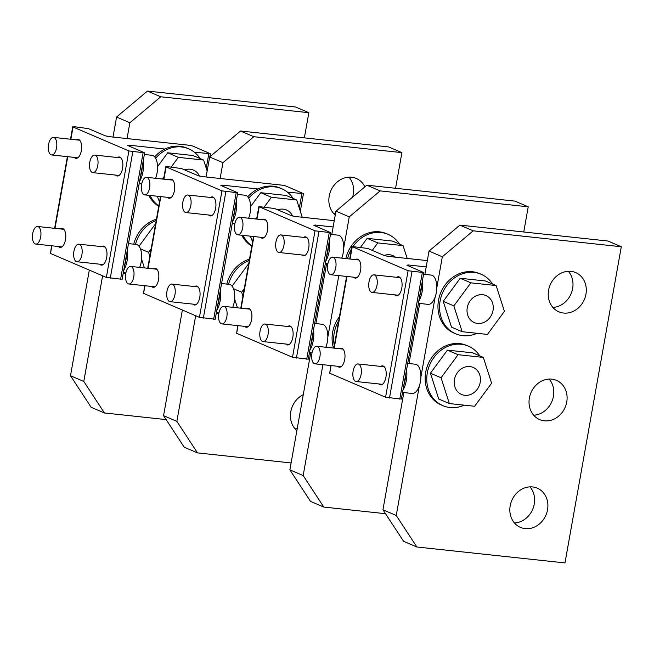 <?xml version="1.0" encoding="UTF-8"?>
<svg xmlns="http://www.w3.org/2000/svg" width="654" height="654" viewBox="0 0 654 654"><rect width="100%" height="100%" fill="white"/><g stroke="black" fill="none" stroke-linecap="round" stroke-linejoin="round"><path stroke-width="0.98" d="M380.8 366.404A9.565 4.545 96.1 0 1 382.615 365.864A9.565 4.545 96.1 0 1 385.909 377.227A9.565 4.545 96.1 0 1 380.563 384.887A9.565 4.545 96.1 0 1 378.903 383.963M355.449 259.622A9.565 4.545 96.1 0 1 357.264 259.074A9.565 4.545 96.1 0 1 360.567 270.437A9.565 4.545 96.1 0 1 355.22 278.097A9.565 4.545 96.1 0 1 353.561 277.182M339.581 348.721A9.565 4.545 96.1 0 1 341.396 348.181A9.565 4.545 96.1 0 1 344.691 359.545A9.565 4.545 96.1 0 1 339.352 367.205A9.565 4.545 96.1 0 1 337.685 366.281M396.667 277.304A9.565 4.545 96.1 0 1 398.482 276.756A9.565 4.545 96.1 0 1 401.785 288.12A9.565 4.545 96.1 0 1 396.438 295.78A9.565 4.545 96.1 0 1 394.779 294.864M408.047 265.728L408.178 264.96L406.935 265.254L423.874 272.62L408.104 270.723L351.934 246.525L367.712 248.43L384.331 255.559L388.239 256.409L427.332 260.611M330.736 365.537L329.73 373.238L385.574 397.199L401.352 399.095L423.874 272.62M408.178 264.96L426.212 266.897M402.39 393.234L403.682 393.373M287.727 326.477A9.565 4.545 96.1 0 1 289.542 325.937A9.565 4.545 96.1 0 1 292.837 337.3A9.565 4.545 96.1 0 1 287.498 344.96A9.565 4.545 96.1 0 1 285.831 344.037M262.385 219.695A9.565 4.545 96.1 0 1 264.191 219.147A9.565 4.545 96.1 0 1 267.494 230.519A9.565 4.545 96.1 0 1 262.148 238.17A9.565 4.545 96.1 0 1 260.488 237.255M246.509 308.794A9.565 4.545 96.1 0 1 248.324 308.255A9.565 4.545 96.1 0 1 251.618 319.618A9.565 4.545 96.1 0 1 246.28 327.278A9.565 4.545 96.1 0 1 244.621 326.354M303.595 237.377A9.565 4.545 96.1 0 1 305.41 236.83A9.565 4.545 96.1 0 1 308.713 248.193A9.565 4.545 96.1 0 1 303.366 255.853A9.565 4.545 96.1 0 1 301.707 254.937M314.975 225.802L315.114 225.033L313.863 225.328L330.81 232.693L315.032 230.797L258.861 206.599L274.639 208.503L291.259 215.632L295.167 216.482L334.259 220.684M237.664 325.61L236.658 333.311L292.502 357.272L308.279 359.169L330.81 232.693M315.114 225.033L333.139 226.971M309.326 353.307L310.609 353.446M194.655 286.55A9.565 4.545 96.1 0 1 196.47 286.011A9.565 4.545 96.1 0 1 199.764 297.374A9.565 4.545 96.1 0 1 194.426 305.034A9.565 4.545 96.1 0 1 192.767 304.11M169.312 179.768A9.565 4.545 96.1 0 1 171.119 179.221A9.565 4.545 96.1 0 1 174.422 190.592A9.565 4.545 96.1 0 1 169.075 198.244A9.565 4.545 96.1 0 1 167.416 197.328M153.437 268.868A9.565 4.545 96.1 0 1 155.251 268.328A9.565 4.545 96.1 0 1 158.546 279.691A9.565 4.545 96.1 0 1 153.208 287.351A9.565 4.545 96.1 0 1 151.548 286.427M210.531 197.451A9.565 4.545 96.1 0 1 212.337 196.903A9.565 4.545 96.1 0 1 215.64 208.266A9.565 4.545 96.1 0 1 210.294 215.926A9.565 4.545 96.1 0 1 208.634 215.011M221.902 185.875L222.041 185.107L220.79 185.401L237.737 192.775L221.959 190.87L166.116 166.917L167.359 166.623L181.567 168.577L198.187 175.705L202.094 176.555L281.939 185.139L285.847 185.981L303.456 193.641L287.433 192.137M144.591 285.684L143.586 293.384L199.429 317.345L215.207 319.242L237.737 192.775M222.041 185.107L257.978 188.973M216.253 313.38L218.804 313.658M101.583 246.623A9.565 4.545 96.1 0 1 103.397 246.084A9.565 4.545 96.1 0 1 106.692 257.447A9.565 4.545 96.1 0 1 101.354 265.107A9.565 4.545 96.1 0 1 99.694 264.183M76.24 139.842A9.565 4.545 96.1 0 1 78.055 139.294A9.565 4.545 96.1 0 1 81.349 150.665A9.565 4.545 96.1 0 1 76.003 158.317A9.565 4.545 96.1 0 1 74.343 157.401M60.364 228.941A9.565 4.545 96.1 0 1 62.179 228.401A9.565 4.545 96.1 0 1 65.482 239.765A9.565 4.545 96.1 0 1 60.135 247.425A9.565 4.545 96.1 0 1 58.476 246.501M117.458 157.524A9.565 4.545 96.1 0 1 119.265 156.976A9.565 4.545 96.1 0 1 122.568 168.34A9.565 4.545 96.1 0 1 117.221 176A9.565 4.545 96.1 0 1 115.562 175.084M128.83 145.948L128.969 145.18L127.718 145.474L144.665 152.848L128.887 150.943L73.044 126.99L74.286 126.696L88.494 128.65L105.114 135.779L109.022 136.629L188.867 145.213L192.775 146.055L210.384 153.715L194.361 152.21M51.527 245.757L50.513 253.458L106.357 277.419L122.135 279.315L144.665 152.848M128.969 145.18L164.906 149.047M123.181 273.454L125.732 273.732M418.813 301.028A17.658 8.388 -83.9 0 0 422.182 291.488A17.658 8.388 -83.9 0 0 422.451 280.623M419.696 296.099A17.658 8.388 -83.9 0 0 420.89 291.349A17.658 8.388 -83.9 0 0 421.438 286.321M325.749 261.101A17.658 8.388 -83.9 0 0 329.109 251.561A17.658 8.388 -83.9 0 0 329.379 240.697M326.624 256.172A17.658 8.388 -83.9 0 0 327.826 251.422A17.658 8.388 -83.9 0 0 328.365 246.394M232.677 221.175A17.658 8.388 -83.9 0 0 236.037 211.634A17.658 8.388 -83.9 0 0 236.307 200.77M233.552 216.245A17.658 8.388 -83.9 0 0 234.753 211.495A17.658 8.388 -83.9 0 0 235.293 206.468M139.604 181.256A17.658 8.388 -83.9 0 0 142.964 171.708A17.658 8.388 -83.9 0 0 143.242 160.843M140.479 176.318A17.658 8.388 -83.9 0 0 141.681 171.569A17.658 8.388 -83.9 0 0 142.22 166.541M402.946 390.136A17.658 8.388 -83.9 0 0 406.306 380.595A17.658 8.388 -83.9 0 0 406.584 369.731M403.82 385.206A17.658 8.388 -83.9 0 0 405.022 380.456A17.658 8.388 -83.9 0 0 405.562 375.429M309.873 350.209A17.658 8.388 -83.9 0 0 313.241 340.669A17.658 8.388 -83.9 0 0 313.511 329.804M310.756 345.279A17.658 8.388 -83.9 0 0 311.95 340.53A17.658 8.388 -83.9 0 0 312.498 335.502M216.801 310.282A17.658 8.388 -83.9 0 0 220.169 300.742A17.658 8.388 -83.9 0 0 220.439 289.877M217.684 305.353A17.658 8.388 -83.9 0 0 218.877 300.603A17.658 8.388 -83.9 0 0 219.425 295.575M123.729 270.355A17.658 8.388 -83.9 0 0 127.097 260.815A17.658 8.388 -83.9 0 0 127.367 249.951M124.612 265.426A17.658 8.388 -83.9 0 0 125.805 260.676A17.658 8.388 -83.9 0 0 126.353 255.649M418.413 303.325L428.084 304.363A14.715 6.99 -83.9 0 0 436.308 292.583A14.715 6.99 -83.9 0 0 431.231 275.097L423.588 274.271M376.982 285.348A8.829 4.194 -83.9 0 0 373.941 274.86A8.829 4.194 -83.9 0 0 369.003 281.923A8.829 4.194 -83.9 0 0 372.052 292.42A8.829 4.194 -83.9 0 0 376.982 285.348M335.764 267.666A8.829 4.194 -83.9 0 0 332.723 257.177A8.829 4.194 -83.9 0 0 327.785 264.241A8.829 4.194 -83.9 0 0 330.834 274.737A8.829 4.194 -83.9 0 0 335.764 267.666M341.666 258.134A14.715 6.99 -83.9 0 0 343.236 252.657A14.715 6.99 -83.9 0 0 338.159 235.17L330.515 234.345M283.91 245.422A8.829 4.194 -83.9 0 0 280.868 234.933A8.829 4.194 -83.9 0 0 275.931 241.996A8.829 4.194 -83.9 0 0 278.98 252.493A8.829 4.194 -83.9 0 0 283.91 245.422M242.691 227.739A8.829 4.194 -83.9 0 0 239.65 217.251A8.829 4.194 -83.9 0 0 234.712 224.314A8.829 4.194 -83.9 0 0 237.762 234.811A8.829 4.194 -83.9 0 0 242.691 227.739M248.594 218.207A14.715 6.99 -83.9 0 0 250.163 212.73A14.715 6.99 -83.9 0 0 245.087 195.244L237.443 194.418M190.837 205.495A8.829 4.194 -83.9 0 0 187.796 195.006A8.829 4.194 -83.9 0 0 182.858 202.07A8.829 4.194 -83.9 0 0 185.908 212.566A8.829 4.194 -83.9 0 0 190.837 205.495M149.619 187.812A8.829 4.194 -83.9 0 0 146.578 177.324A8.829 4.194 -83.9 0 0 141.64 184.387A8.829 4.194 -83.9 0 0 144.689 194.884A8.829 4.194 -83.9 0 0 149.619 187.812M155.521 178.28A14.715 6.99 -83.9 0 0 157.091 172.803A14.715 6.99 -83.9 0 0 152.014 155.317L144.37 154.491M97.765 165.568A8.829 4.194 -83.9 0 0 94.724 155.08A8.829 4.194 -83.9 0 0 89.786 162.143A8.829 4.194 -83.9 0 0 92.835 172.64A8.829 4.194 -83.9 0 0 97.765 165.568M56.546 147.886A8.829 4.194 -83.9 0 0 53.505 137.397A8.829 4.194 -83.9 0 0 48.576 144.46A8.829 4.194 -83.9 0 0 51.617 154.957A8.829 4.194 -83.9 0 0 56.546 147.886M402.537 392.425L412.208 393.471A14.715 6.99 -83.9 0 0 420.432 381.691A14.715 6.99 -83.9 0 0 415.355 364.204L407.712 363.379M361.106 374.456A8.829 4.194 -83.9 0 0 358.065 363.959A8.829 4.194 -83.9 0 0 353.135 371.031A8.829 4.194 -83.9 0 0 356.177 381.519A8.829 4.194 -83.9 0 0 361.106 374.456M319.896 356.773A8.829 4.194 -83.9 0 0 316.847 346.277A8.829 4.194 -83.9 0 0 311.917 353.348A8.829 4.194 -83.9 0 0 314.958 363.837A8.829 4.194 -83.9 0 0 319.896 356.773M325.798 347.241A14.715 6.99 -83.9 0 0 327.36 341.764A14.715 6.99 -83.9 0 0 322.291 324.278L314.639 323.452M268.042 334.529A8.829 4.194 -83.9 0 0 264.993 324.032A8.829 4.194 -83.9 0 0 260.063 331.104A8.829 4.194 -83.9 0 0 263.104 341.592A8.829 4.194 -83.9 0 0 268.042 334.529M226.824 316.847A8.829 4.194 -83.9 0 0 223.774 306.35A8.829 4.194 -83.9 0 0 218.845 313.421A8.829 4.194 -83.9 0 0 221.886 323.91A8.829 4.194 -83.9 0 0 226.824 316.847M232.726 307.315A14.715 6.99 -83.9 0 0 234.287 301.837A14.715 6.99 -83.9 0 0 229.219 284.351L221.567 283.525M174.97 294.602A8.829 4.194 -83.9 0 0 171.92 284.106A8.829 4.194 -83.9 0 0 166.991 291.177A8.829 4.194 -83.9 0 0 170.032 301.666A8.829 4.194 -83.9 0 0 174.97 294.602M133.751 276.92A8.829 4.194 -83.9 0 0 130.702 266.423A8.829 4.194 -83.9 0 0 125.772 273.495A8.829 4.194 -83.9 0 0 128.813 283.983A8.829 4.194 -83.9 0 0 133.751 276.92M139.654 267.388A14.715 6.99 -83.9 0 0 141.215 261.911A14.715 6.99 -83.9 0 0 136.146 244.424L128.495 243.599M81.897 254.676A8.829 4.194 -83.9 0 0 78.848 244.179A8.829 4.194 -83.9 0 0 73.918 251.25A8.829 4.194 -83.9 0 0 76.959 261.739A8.829 4.194 -83.9 0 0 81.897 254.676M40.679 236.993A8.829 4.194 -83.9 0 0 37.63 226.497A8.829 4.194 -83.9 0 0 32.7 233.568A8.829 4.194 -83.9 0 0 35.741 244.056A8.829 4.194 -83.9 0 0 40.679 236.993M621.3 246.746L608.007 241.04L459.901 225.115L473.202 230.821L621.3 246.746L564.982 562.922L416.876 546.997L396.242 515.483L419.304 386.032M514.469 522.987A21.337 18.582 113.2 0 0 534.244 504.079A21.337 18.582 113.2 0 0 529.969 486.862M547.537 509.785A21.337 18.582 113.2 0 0 537.277 488.162A21.337 18.582 113.2 0 0 510.194 505.771A21.337 18.582 113.2 0 0 520.453 527.386A21.337 18.582 113.2 0 0 547.537 509.785M533.672 415.2A21.337 18.582 113.2 0 0 553.439 396.291A21.337 18.582 113.2 0 0 549.164 379.067M566.74 401.997A21.337 18.582 113.2 0 0 556.48 380.375A21.337 18.582 113.2 0 0 529.388 397.975A21.337 18.582 113.2 0 0 539.656 419.598A21.337 18.582 113.2 0 0 566.74 401.997M552.867 307.413A21.337 18.582 113.2 0 0 572.642 288.504A21.337 18.582 113.2 0 0 568.367 271.279M585.943 294.21A21.337 18.582 113.2 0 0 575.675 272.587A21.337 18.582 113.2 0 0 548.592 290.188A21.337 18.582 113.2 0 0 558.851 311.811A21.337 18.582 113.2 0 0 585.943 294.21M396.242 515.483L382.95 509.785L403.583 541.299L416.876 546.997M382.95 509.785L403.829 392.563M409.003 363.518L419.696 303.464M424.871 274.41L429.024 251.087L459.901 225.115M420.898 377.056L435.172 296.924M436.774 287.956L442.325 256.793L429.024 251.087M442.325 256.793L473.202 230.821M528.228 206.819L514.935 201.113L366.829 185.188L380.129 190.894L528.228 206.819L523.748 231.982M385.517 513.709L323.804 507.071L303.17 475.556L322.921 364.695M303.17 475.556L289.877 469.858L310.511 501.373L323.804 507.071M289.877 469.858L310.756 352.637M315.931 323.591L326.624 263.537M331.799 234.484L335.952 211.16L366.829 185.188M326.027 347.266L326.232 346.105M327.826 337.129L338.788 275.587M341.895 258.158L342.099 256.997M343.702 248.029L349.252 216.866L335.952 211.16M349.252 216.866L380.129 190.894M401.916 152.627L388.623 146.929L240.517 131.004L253.817 136.711L401.916 152.627L395.564 188.278M303.268 394.656A21.337 18.582 113.2 0 0 290.809 411.652A21.337 18.582 113.2 0 0 296.859 430.643M295.085 428.877A21.337 18.582 113.2 0 0 297.218 428.648M352.596 197.165A21.337 18.582 113.2 0 0 353.258 194.393A21.337 18.582 113.2 0 0 348.983 177.169M364.883 186.831A21.337 18.582 113.2 0 0 356.299 178.477A21.337 18.582 113.2 0 0 329.207 196.077A21.337 18.582 113.2 0 0 335.257 215.068M333.483 213.302A21.337 18.582 113.2 0 0 335.616 213.065M291.104 462.95L197.5 452.887L176.858 421.372L195.677 315.735M176.858 421.372L163.565 415.666L184.199 447.181L197.5 452.887M163.565 415.666L182.384 310.029M206.084 176.981L209.648 156.976L240.517 131.004M220.12 178.493L222.94 162.683L209.648 156.976M222.94 162.683L253.817 136.711M308.843 112.701L295.551 107.003L147.452 91.078L160.745 96.784L308.843 112.701L304.363 137.871M166.132 419.598L104.427 412.96L83.786 381.446L102.604 275.808M83.786 381.446L70.493 375.739L91.127 407.254L104.427 412.96M70.493 375.739L89.312 270.102M113.011 137.054L116.575 117.05L147.452 91.078M127.056 138.566L129.868 122.756L116.575 117.05M129.868 122.756L160.745 96.784M477.003 333.295A32.381 28.196 -66.8 0 1 455.666 333.81L454.072 333.123A32.381 28.196 -66.8 0 1 448.309 329.657A32.381 28.196 -66.8 0 1 442.627 288.79A32.381 28.196 -66.8 0 1 479.603 273.617L481.197 274.296A32.381 28.196 -66.8 0 1 486.96 277.77A32.381 28.196 -66.8 0 1 492.56 284.016M455.666 333.81A32.381 28.196 -66.8 0 1 449.911 330.344A32.381 28.196 -66.8 0 1 444.221 289.477A32.381 28.196 -66.8 0 1 481.197 274.296M346.522 276.936A32.381 28.196 -66.8 0 1 346.35 276.405M345.803 258.583A32.381 28.196 -66.8 0 1 386.53 233.691L388.124 234.369A32.381 28.196 -66.8 0 1 393.888 237.843A32.381 28.196 -66.8 0 1 399.488 244.089M347.519 258.763A32.381 28.196 -66.8 0 1 351.509 248.929M353.103 246.435A32.381 28.196 -66.8 0 1 388.124 234.369M251.823 246.141A32.381 28.196 -66.8 0 1 248.872 244.097A32.381 28.196 -66.8 0 1 241.784 235.244M247.76 196.797A32.381 28.196 -66.8 0 1 280.165 188.058L281.76 188.744A32.381 28.196 -66.8 0 1 287.523 192.211A32.381 28.196 -66.8 0 1 293.123 198.464M251.872 245.839A32.381 28.196 -66.8 0 1 250.466 244.784A32.381 28.196 -66.8 0 1 243.116 235.383M248.724 198.203A32.381 28.196 -66.8 0 1 281.76 188.744M158.75 206.214A32.381 28.196 -66.8 0 1 155.799 204.171A32.381 28.196 -66.8 0 1 148.711 195.317M154.687 156.87A32.381 28.196 -66.8 0 1 187.093 148.131L188.687 148.818A32.381 28.196 -66.8 0 1 194.451 152.284A32.381 28.196 -66.8 0 1 200.05 158.538M158.808 205.912A32.381 28.196 -66.8 0 1 157.401 204.857A32.381 28.196 -66.8 0 1 150.044 195.456M155.66 158.276A32.381 28.196 -66.8 0 1 188.687 148.818M464.201 405.153A32.381 28.196 -66.8 0 1 442.872 405.668L441.27 404.989A32.381 28.196 -66.8 0 1 435.515 401.515A32.381 28.196 -66.8 0 1 429.825 360.648A32.381 28.196 -66.8 0 1 466.801 345.476L468.403 346.162A32.381 28.196 -66.8 0 1 474.158 349.628A32.381 28.196 -66.8 0 1 479.758 355.874M442.872 405.668A32.381 28.196 -66.8 0 1 437.109 402.202A32.381 28.196 -66.8 0 1 431.427 361.335A32.381 28.196 -66.8 0 1 468.403 346.162M333.491 348.067A32.381 28.196 -66.8 0 1 339.459 316.569M334.292 345.59A32.381 28.196 -66.8 0 1 338.707 320.787M226.815 284.089A32.381 28.196 -66.8 0 1 249.509 259.123M228.54 284.277A32.381 28.196 -66.8 0 1 249.272 260.431M133.743 244.163A32.381 28.196 -66.8 0 1 156.437 219.196M135.468 244.351A32.381 28.196 -66.8 0 1 156.208 220.504M451.513 327.139L443.224 301.347L460.22 278.269L485.497 280.991L496.133 285.553L504.422 311.345L487.434 334.415L462.149 331.701L451.513 327.139M462.149 331.701L453.86 305.909L443.224 301.347M453.86 305.909L470.855 282.839L460.22 278.269M470.855 282.839L496.133 285.553M360.599 247.237L367.147 238.342L392.425 241.064L403.06 245.626L407.18 258.444M372.273 250.384L377.783 242.912L367.147 238.342M377.783 242.912L403.06 245.626M252.591 241.8L250.335 236.159M250.629 206.5L260.783 192.717L286.06 195.432L296.695 199.993L302.238 217.242M249.714 218.33L248.716 217.905M255.461 218.951L257.055 216.785M264.281 206.958L271.418 197.279L260.783 192.717M271.418 197.279L296.695 199.993M159.527 201.873L157.262 196.233M157.557 166.574L167.71 152.791L192.987 155.505L203.623 160.067L207.146 171.021M156.641 178.403L155.652 177.978M162.388 179.024L163.982 176.858M171.209 167.032L178.346 157.352L167.71 152.791M178.346 157.352L203.623 160.067M438.711 398.997L430.43 373.205L447.418 350.127L472.695 352.849L483.339 357.411L491.62 383.203L474.632 406.273L449.347 403.559L438.711 398.997M449.347 403.559L441.066 377.767L430.43 373.205M441.066 377.767L458.053 354.697L447.418 350.127M458.053 354.697L483.339 357.411M237.476 307.83L234.655 299.058M232.096 286.141L247.98 264.576L248.528 264.633M242.904 296.197L241.62 292.207L233.511 288.725M241.62 292.207L244.253 288.643M248.495 264.796L247.98 264.576M144.403 267.903L141.583 259.131M139.024 246.215L154.908 224.649L155.456 224.706M149.831 256.27L148.556 252.281L140.438 248.798M148.556 252.281L151.18 248.716M155.423 224.87L154.908 224.649M467.258 307.691A14.715 12.818 -66.8 0 1 485.938 295.551A14.715 12.818 -66.8 0 1 493.01 310.462A14.715 12.818 -66.8 0 1 474.33 322.602A14.715 12.818 -66.8 0 1 467.258 307.691M384.127 255.469A14.715 12.818 -66.8 0 1 392.866 255.624A14.715 12.818 -66.8 0 1 395.457 257.186M277.762 209.844A14.715 12.818 -66.8 0 1 286.501 209.991A14.715 12.818 -66.8 0 1 292.542 216.024M184.69 169.917A14.715 12.818 -66.8 0 1 193.429 170.065A14.715 12.818 -66.8 0 1 199.47 176.098M454.456 379.549A14.715 12.818 -66.8 0 1 473.136 367.409A14.715 12.818 -66.8 0 1 480.216 382.32A14.715 12.818 -66.8 0 1 461.528 394.46A14.715 12.818 -66.8 0 1 454.456 379.549M329.73 373.238L331.096 365.578M334.202 348.149L346.972 276.47M350.07 259.041L352.261 246.771M399.782 399.153L422.312 272.677M385.574 397.199L408.104 270.723M389.482 398.041L412.004 271.573M236.658 333.311L238.023 325.651M241.13 308.222L253.899 236.544M256.997 219.115L259.188 206.844M306.71 359.226L329.24 232.75M292.502 357.272L315.032 230.797M296.409 358.114L318.931 231.647M143.586 293.384L144.951 285.724M148.057 268.295L160.827 196.617M163.925 179.188L166.116 166.917M299.311 208.136L301.886 193.69M213.637 319.299L236.168 192.824M199.429 317.345L221.959 190.87M203.337 318.187L225.867 191.72M50.513 253.458L51.879 245.798M54.985 228.369L67.754 156.69M70.861 139.261L73.044 126.99M206.239 168.209L208.814 153.764M120.565 279.372L143.095 152.897M106.357 277.419L128.887 150.943M110.264 278.261L132.795 151.793M333.842 348.108L346.612 276.429M349.718 259L351.934 246.525M240.77 308.181L253.539 236.503M256.646 219.074L258.861 206.599M147.698 268.254L160.467 196.576M163.574 179.147L165.797 166.672M300.317 211.258L303.456 193.641M54.625 228.328L67.395 156.649M70.501 139.22L72.725 126.745M209.828 156.821L210.384 153.715M398.253 295.232L372.052 292.42M400.142 277.672L373.941 274.86M357.035 277.549L330.834 274.737M358.923 259.99L332.723 257.177M327.899 263.668L325.34 263.399M305.181 255.305L278.98 252.493M307.069 237.745L280.868 234.933M263.971 237.623L237.762 234.811M265.851 220.063L239.65 217.251M234.827 223.742L232.268 223.472M212.117 215.379L185.908 212.566M213.997 197.819L187.796 195.006M170.898 197.696L144.689 194.884M172.779 180.136L146.578 177.324M141.755 183.815L139.196 183.545M119.044 175.452L92.835 172.64M120.925 157.892L94.724 155.08M77.826 157.769L51.617 154.957M79.706 140.209L53.505 137.397M382.386 384.339L356.177 381.519M384.266 366.78L358.065 363.959M341.167 366.657L314.958 363.837M343.048 349.097L316.847 346.277M312.023 352.776L309.465 352.498M289.313 344.413L263.104 341.592M291.193 326.853L264.993 324.032M248.095 326.73L221.886 323.91M249.975 309.17L223.774 306.35M218.951 312.849L216.392 312.571M196.241 304.486L170.032 301.666M198.121 286.926L171.92 284.106M155.023 286.804L128.813 283.983M156.911 269.244L130.702 266.423M125.887 272.922L123.32 272.644M103.169 264.559L76.959 261.739M105.057 246.999L78.848 244.179M61.95 246.877L35.741 244.056M63.839 229.317L37.63 226.497"/></g></svg>
